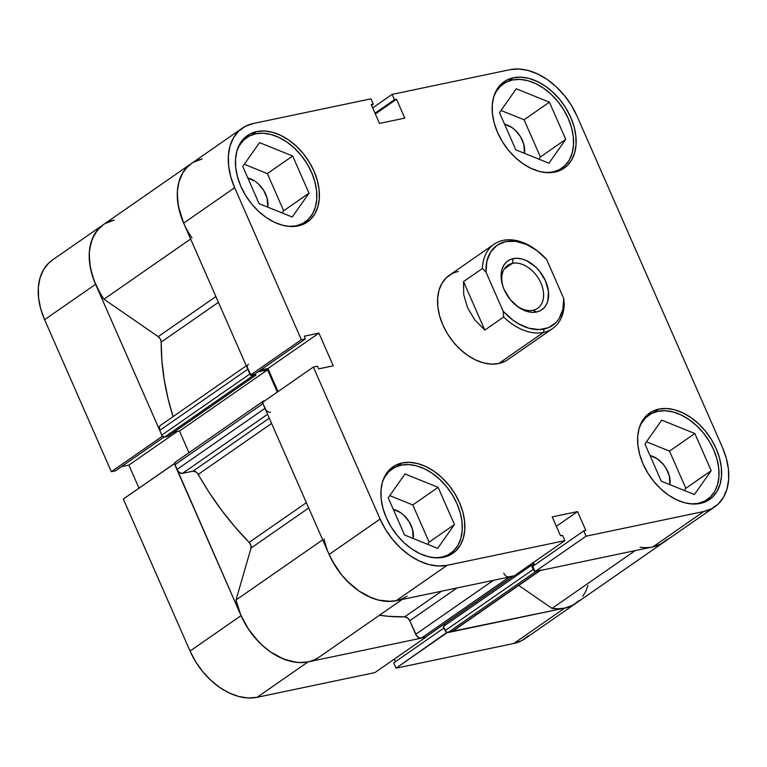<?xml version="1.0" encoding="UTF-8"?>
<svg xmlns="http://www.w3.org/2000/svg" width="767" height="767" viewBox="0 0 767 767"><rect width="100%" height="100%" fill="white"/><g stroke="black" fill="none" stroke-linecap="round" stroke-linejoin="round"><path stroke-width="1.15" d="M374.862 672.611L425.848 637.195L308.075 661.892L257.089 697.299L374.862 672.611L425.848 637.195L308.075 661.892L299.255 662.583L289.849 661.116L280.214 657.568L270.713 652.055L261.72 644.807L253.58 636.083L246.59 626.236L241.039 615.633L174.569 463.575L123.334 499.039L190.053 651.049L195.614 661.643L202.593 671.499L210.733 680.214L219.736 687.472L229.228 692.975L238.863 696.532L248.278 697.989L257.089 697.299L374.862 672.611M52.424 260.032L48.628 263.139L43.47 269.792L39.999 278.018L38.35 287.51L38.59 297.884L40.699 308.756L44.611 319.695L111.33 471.705L162.316 436.298L95.597 284.289L44.611 319.695L111.33 471.705L115.434 470.842L164.071 437.065L115.434 470.842L111.33 471.705L162.316 436.298L95.597 284.289L91.685 273.34L89.576 262.477L89.336 252.094L90.985 242.612L94.456 234.386L99.614 227.732L103.411 224.626M579.325 600.427L572.681 605.259L564.8 608.068L446.883 632.439L396.04 668.172L513.813 643.475L521.694 640.666L528.338 635.843M394.315 659.093L395.446 661.672L394.315 659.093M393.711 662.88L396.04 668.172L513.813 643.475L564.8 608.068L447.027 632.756L396.04 668.172L393.711 662.88L443.968 627.972L393.711 662.88M121.445 466.672L128.885 465.109L139 488.157L128.885 465.109L121.445 466.672M123.334 499.039L190.053 651.049L241.039 615.633L174.32 463.632L123.334 499.039M257.089 697.299L308.075 661.892A61.59 41.897 -124.8 0 1 241.039 615.633L190.053 651.049A61.59 41.897 55.2 0 0 257.089 697.299M103.305 224.693L97.591 229.908L92.376 238.614L89.614 249.265L89.212 255.162L90.353 267.664L94.063 280.569L100.132 293.205L103.957 299.207L190.628 239.007L103.957 299.207L158.203 336.636L215.891 296.561L158.203 336.636A5.129 3.49 55.2 0 1 161.204 342.072A223.264 151.866 55.2 0 0 173.064 416.625L168.078 398.754L164.176 379.483L161.875 360.528L161.204 342.072L218.422 302.332L161.204 342.072L160.38 339.072L158.203 336.636L103.957 299.207A61.59 41.897 55.2 0 1 103.248 224.731L52.261 260.138A61.59 41.897 55.2 0 0 44.611 319.695L95.597 284.289A61.59 41.897 -124.8 0 1 103.248 224.731A61.59 41.897 -124.8 0 1 114.139 220.091L104.974 223.619M513.813 643.475A61.59 41.897 55.2 0 0 524.705 638.844L575.691 603.428A61.59 41.897 -124.8 0 1 564.8 608.068L513.813 643.475M177.273 431.505L128.885 465.109L177.273 431.505M434.199 557.762L441.543 557.187L448.11 554.848L453.642 550.821L457.947 545.279L460.833 538.424L462.204 530.515L462.012 521.867L460.248 512.816L456.998 503.689L452.367 494.859L446.547 486.652L439.759 479.385L432.262 473.335L424.352 468.752L416.318 465.79L408.485 464.572L401.131 465.147L394.564 467.487L389.032 471.513L384.727 477.055L382.388 482.184A51.322 34.908 -124.8 0 1 392.062 469.011A51.322 34.908 -124.8 0 1 401.131 465.147A51.322 34.908 -124.8 0 1 453.824 497.332A51.322 34.908 -124.8 0 1 450.613 553.323A51.322 34.908 -124.8 0 1 441.543 557.187L440.795 557.705L441.543 557.187A51.322 34.908 -124.8 0 1 434.889 557.782M288.747 226.418L296.091 225.843L302.658 223.494L308.2 219.477L312.495 213.935L315.381 207.08L316.761 199.171L316.56 190.523L314.796 181.463L311.546 172.345L306.915 163.515L301.095 155.308L294.307 148.041L286.82 141.991L278.9 137.408L270.866 134.446L263.033 133.228L255.689 133.803L249.122 136.143L243.58 140.16L239.285 145.711L236.936 150.84A51.322 34.908 -124.8 0 1 246.61 137.667A51.322 34.908 -124.8 0 1 255.689 133.803A51.322 34.908 -124.8 0 1 308.372 165.988A51.322 34.908 -124.8 0 1 305.161 221.979A51.322 34.908 -124.8 0 1 296.091 225.843L295.343 226.361L296.091 225.843A51.322 34.908 -124.8 0 1 289.437 226.438M545.471 172.594L552.815 172.019L559.383 169.68L564.915 165.653L569.219 160.111L572.105 153.256L573.476 145.346L573.285 136.699L571.52 127.648L568.27 118.521L563.64 109.691L557.82 101.484L551.032 94.216L543.535 88.167L535.625 83.584L527.591 80.621L519.758 79.404L512.414 79.979L505.837 82.318L500.305 86.345L496 91.887L493.66 97.016A51.322 34.908 -124.8 0 1 503.334 83.843A51.322 34.908 -124.8 0 1 512.414 79.979A51.322 34.908 -124.8 0 1 565.097 112.164A51.322 34.908 -124.8 0 1 561.885 168.155A51.322 34.908 -124.8 0 1 552.815 172.019L552.067 172.537L552.815 172.019A51.322 34.908 -124.8 0 1 546.162 172.613M690.914 503.938L698.258 503.363L704.835 501.024L710.367 496.997L714.671 491.455L717.557 484.6L718.928 476.7L718.737 468.052L716.972 458.992L713.713 449.865L709.091 441.035L703.272 432.828L696.484 425.56L688.987 419.52L681.077 414.928L673.043 411.965L665.2 410.748L657.856 411.323L651.288 413.662L645.756 417.689L641.452 423.231L639.112 428.36A51.322 34.908 -124.8 0 1 648.786 415.187A51.322 34.908 -124.8 0 1 657.856 411.323A51.322 34.908 -124.8 0 1 710.549 443.518A51.322 34.908 -124.8 0 1 707.337 499.499A51.322 34.908 -124.8 0 1 698.258 503.363L697.519 503.881L698.258 503.363A51.322 34.908 -124.8 0 1 691.613 503.957M256.724 131.579L251.998 134.858L256.724 131.579L249.994 133.976L244.318 138.098L239.908 143.784L236.945 150.811L235.536 158.913L235.747 167.772L237.549 177.062L240.886 186.41L245.622 195.47L251.595 203.878L258.546 211.328L266.235 217.521L274.346 222.229L282.572 225.258L290.607 226.505L298.142 225.92A52.607 35.79 -124.8 0 1 244.136 192.92A52.607 35.79 -124.8 0 1 247.425 135.538A52.607 35.79 -124.8 0 1 256.724 131.579A52.607 35.79 -124.8 0 1 310.731 164.569A52.607 35.79 -124.8 0 1 307.442 221.96A52.607 35.79 -124.8 0 1 298.142 225.92L304.873 223.513L310.549 219.4L314.949 213.715L317.912 206.687L319.321 198.586L319.12 189.717L317.317 180.437L313.981 171.089L309.235 162.029L303.272 153.621L296.321 146.171L288.632 139.977L280.521 135.27L272.285 132.231L264.251 130.984L256.724 131.579M402.176 462.923L397.45 466.202L402.176 462.923L395.446 465.32L389.77 469.442L385.36 475.128L382.397 482.155L380.988 490.257L381.189 499.125L383.001 508.406L386.338 517.754L391.074 526.814L397.038 535.222L403.998 542.672L411.678 548.865L419.798 553.573L428.024 556.602L436.059 557.849L443.585 557.264A52.607 35.79 -124.8 0 1 389.588 524.273A52.607 35.79 -124.8 0 1 392.877 466.882A52.607 35.79 -124.8 0 1 402.176 462.923A52.607 35.79 -124.8 0 1 456.183 495.913A52.607 35.79 -124.8 0 1 452.894 553.304A52.607 35.79 -124.8 0 1 443.585 557.264L450.325 554.867L456.001 550.744L460.401 545.059L463.364 538.031L464.773 529.93L464.572 521.061L462.769 511.781L459.433 502.433L454.687 493.373L448.724 484.965L441.763 477.515L434.084 471.322L425.973 466.614L417.737 463.584L409.703 462.338L402.176 462.923M658.901 409.099L654.174 412.378L658.901 409.099L652.171 411.505L646.485 415.628L642.084 421.304L639.122 428.331L637.713 436.433L637.914 445.301L639.716 454.582L643.062 463.93L647.799 472.99L653.762 481.398L660.723 488.847L668.402 495.041L676.513 499.748L684.749 502.788L692.783 504.034L700.309 503.44A52.607 35.79 -124.8 0 1 646.313 470.449A52.607 35.79 -124.8 0 1 649.601 413.058A52.607 35.79 -124.8 0 1 658.901 409.099A52.607 35.79 -124.8 0 1 712.898 442.099A52.607 35.79 -124.8 0 1 709.619 499.48A52.607 35.79 -124.8 0 1 700.309 503.44L707.04 501.043L712.725 496.92L717.126 491.235L720.088 484.207L721.498 476.106L721.296 467.247L719.494 457.957L716.157 448.609L711.412 439.558L705.448 431.14L698.488 423.691L690.808 417.497L682.697 412.79L674.461 409.76L666.427 408.514L658.901 409.099M513.449 77.755L508.722 81.034L513.449 77.755L506.719 80.151L501.043 84.274L496.632 89.96L493.67 96.987L492.261 105.089L492.462 113.957L494.274 123.238L497.61 132.586L502.347 141.646L508.31 150.054L515.271 157.503L522.95 163.697L531.071 168.404L539.297 171.434L547.331 172.68L554.857 172.096A52.607 35.79 -124.8 0 1 500.861 139.105A52.607 35.79 -124.8 0 1 504.149 81.714A52.607 35.79 -124.8 0 1 513.449 77.755A52.607 35.79 -124.8 0 1 567.455 110.745A52.607 35.79 -124.8 0 1 564.167 168.136A52.607 35.79 -124.8 0 1 554.857 172.096L561.597 169.699L567.273 165.576L571.674 159.891L574.636 152.863L576.046 144.762L575.844 135.893L574.042 126.613L570.706 117.265L565.96 108.205L559.996 99.796L553.036 92.347L545.356 86.153L537.245 81.446L529.009 78.416L520.975 77.17L513.449 77.755M451.753 273.829L446.212 277.855L441.917 283.397L439.021 290.252L437.65 298.162L437.842 306.8L439.606 315.86L442.866 324.987L447.487 333.818L453.307 342.024L460.095 349.292L467.592 355.332L475.502 359.924L483.536 362.887L491.379 364.104L498.723 363.529A51.322 34.908 -124.8 0 1 446.039 331.344A51.322 34.908 -124.8 0 1 449.241 275.353A51.322 34.908 -124.8 0 1 458.321 271.489M191.472 163.457L187.675 166.573L182.517 173.227L179.047 181.453L177.398 190.935L177.637 201.309L179.756 212.181L183.658 223.13L250.387 375.13L301.373 339.723L234.644 187.714A61.59 41.897 -124.8 0 1 242.295 128.156A61.59 41.897 -124.8 0 1 253.187 123.525L370.96 98.828L373.289 104.12L371.218 104.561L379.502 123.429L404.813 118.118L396.529 99.25L394.468 99.681L392.138 94.389L509.911 69.701L518.722 69.011L528.137 70.468L537.772 74.025L547.264 79.528L556.267 86.786L564.407 95.501L571.386 105.357L576.947 115.951L722.389 447.305L726.301 458.244L728.41 469.116L728.65 479.49L727.001 488.982L723.53 497.208L718.372 503.861L711.728 508.684L703.847 511.493L652.861 546.909L535.088 571.597L586.074 536.191L703.847 511.493L586.074 536.191L583.754 530.898L585.825 530.457L577.541 511.589L552.221 516.9L560.504 535.769L562.575 535.337L564.896 540.63L447.123 565.317L438.312 566.008L428.906 564.55L419.271 560.993L409.77 555.49L400.777 548.232L392.627 539.517L385.648 529.661L380.096 519.067L313.367 367.057L262.381 402.464L329.11 554.474L380.096 519.067L313.367 367.057L317.471 366.195L318.641 368.869L333.262 365.801L318.919 333.127L304.298 336.195L305.467 338.861L301.373 339.723L234.644 187.714L230.742 176.774L228.624 165.902L228.384 155.528L230.033 146.037L233.504 137.811L238.662 131.157L245.306 126.334L253.187 123.525L370.96 98.828L373.289 104.12L371.554 105.328L373.289 104.12L371.218 104.561L379.502 123.429L404.813 118.118L396.529 99.25L375.351 113.967L396.529 99.25L394.468 99.681L375.005 113.2L394.468 99.681L392.138 94.389L509.911 69.701A61.59 41.897 -124.8 0 1 576.947 115.951L722.389 447.305A61.59 41.897 -124.8 0 1 714.739 506.862A61.59 41.897 -124.8 0 1 703.847 511.493L652.861 546.909L660.742 544.091L667.386 539.268M247.827 177.992A21.812 14.841 -124.8 0 1 267.75 207.148L267.089 198.116L263.733 190.484L258.383 183.907L255.19 181.338L247.827 177.992M393.279 509.336A21.812 14.841 -124.8 0 1 413.202 538.492L412.541 529.46L409.185 521.828L403.825 515.251L400.642 512.692L393.279 509.336M650.004 455.512A21.812 14.841 -124.8 0 1 669.917 484.667L669.255 475.645L665.909 468.014L663.436 464.524L657.367 458.867L650.004 455.512M504.552 124.168A21.812 14.841 -124.8 0 1 524.475 153.323L523.813 144.292L520.457 136.66L515.098 130.093L511.915 127.523L504.552 124.168M192.028 238.038A61.59 41.897 -124.8 0 1 191.309 163.572A61.59 41.897 55.2 0 0 183.658 223.13L234.644 187.714L183.658 223.13L250.387 375.13L254.481 374.277L305.467 338.861L304.298 336.195L318.919 333.127L267.932 368.543L278.047 391.592L267.932 368.543L260.492 370.097L267.932 368.543L318.919 333.127L333.262 365.801L318.641 368.869L317.471 366.195L313.367 367.057L262.381 402.464L329.11 554.474L334.661 565.078L341.641 574.924L349.79 583.639L358.783 590.897L368.285 596.4L377.92 599.957L387.325 601.414L396.136 600.724L513.909 576.036L396.136 600.724L447.123 565.317L564.896 540.63L513.909 576.036L564.896 540.63L562.575 535.337L560.504 535.769L552.221 516.9L577.541 511.589L585.825 530.457L583.754 530.898L532.768 566.305L535.088 571.597L652.861 546.909A61.59 41.897 55.2 0 0 663.752 542.269A61.59 41.897 -124.8 0 1 640.09 547.235M533.362 562.527L534.494 565.097L533.362 562.527M552.604 328.544A51.322 34.908 -124.8 0 1 543.525 332.408L498.723 363.529L543.525 332.408A51.322 34.908 -124.8 0 1 503.66 316.992L484.811 330.078L474.792 319.916L467.582 307.816L463.728 294.71L463.527 281.594L482.376 268.508L485.99 272.151A48.762 33.163 -124.8 0 1 539.786 252.842A48.762 33.163 -124.8 0 1 546.603 259.438L563.745 298.488L564.272 304.278L563.745 298.488A48.762 33.163 -124.8 0 1 544.062 329.033L543.525 332.408A51.322 34.908 55.2 0 0 564.272 304.278A51.322 34.908 -124.8 0 1 552.604 328.544L507.792 359.665A51.322 34.908 -124.8 0 1 498.723 363.529L505.29 361.19M372.685 107.907L392.138 94.389L372.685 107.907M380.096 519.067L329.11 554.474A61.59 41.897 55.2 0 0 396.136 600.724L447.123 565.317A61.59 41.897 -124.8 0 1 380.096 519.067M538.865 159.133L540.399 156.967L524.062 119.767L501.014 110.467L524.062 119.767L540.399 156.967L538.865 159.133M684.317 490.477L685.842 488.311L669.514 451.111L646.466 441.811L669.514 451.111L685.842 488.311L684.317 490.477M427.593 544.302L429.127 542.125L412.79 504.935L389.741 495.626L412.79 504.935L429.127 542.125L427.593 544.302M282.141 212.958L283.675 210.781L267.347 173.591L244.29 164.282L267.347 173.591L283.675 210.781L282.141 212.958M254.481 374.277L250.387 375.13L301.373 339.723L305.467 338.861L254.481 374.277M556.353 526.306L577.541 511.589L556.353 526.306M535.088 571.597L532.768 566.305L583.754 530.898L586.074 536.191L535.088 571.597M661.729 420.143L644.942 443.978L661.269 481.177L694.394 494.542L711.182 470.708L685.842 488.311L711.182 470.708L694.854 433.508L669.514 451.111L694.854 433.508L661.729 420.143L644.942 443.978L661.269 481.177L694.394 494.542L711.182 470.708L694.854 433.508L661.729 420.143M499.49 112.634L515.817 149.833L548.942 163.198L565.73 139.364L540.399 156.967L565.73 139.364L549.402 102.164L524.062 119.767L549.402 102.164L516.277 88.799L499.49 112.634L515.817 149.833L548.942 163.198L565.73 139.364L549.402 102.164L516.277 88.799L499.49 112.634M242.765 166.458L259.093 203.648L292.217 217.023L309.015 193.188L283.675 210.781L309.015 193.188L292.678 155.989L267.347 173.591L292.678 155.989L259.562 142.624L242.765 166.458L259.093 203.648L292.217 217.023L309.015 193.188L292.678 155.989L259.562 142.624L242.765 166.458M405.005 473.968L388.217 497.802L404.545 535.002L437.669 548.367L454.457 524.532L429.127 542.125L454.457 524.532L438.13 487.333L412.79 504.935L438.13 487.333L405.005 473.968L388.217 497.802L404.545 535.002L437.669 548.367L454.457 524.532L438.13 487.333L405.005 473.968M533.007 310.29A26.174 17.804 55.2 0 0 540.888 283.013A26.174 17.804 55.2 0 0 512.404 263.349L513.152 258.623A29.769 20.249 -124.8 0 1 545.548 280.981A29.769 20.249 -124.8 0 1 536.584 312.006L533.007 310.29A26.174 17.804 -124.8 0 1 515.213 304.681A26.174 17.804 55.2 0 0 533.007 310.29L536.584 312.006L540.399 310.654L543.611 308.315L546.104 305.103L547.782 301.124L548.463 291.527L545.548 280.981L539.489 271.096L535.558 266.887L526.613 260.713L521.963 258.997L517.409 258.297L513.152 258.623L509.346 259.984L506.134 262.314L503.641 265.535L501.963 269.514L501.167 274.097L502.299 284.365L504.187 289.658L510.247 299.542L518.53 307.26L527.782 311.642L532.327 312.342L536.584 312.006A29.769 20.249 -124.8 0 1 515.76 305.151A29.769 20.249 -124.8 0 1 503.104 286.925A29.769 20.249 -124.8 0 1 513.152 258.623L512.404 263.349A26.174 17.804 -124.8 0 1 539.278 279.763A26.174 17.804 -124.8 0 1 537.638 308.324A26.174 17.804 -124.8 0 1 533.007 310.29M504.312 268.968L512.404 263.349L504.312 268.968M482.376 268.508A51.322 34.908 -124.8 0 1 494.044 244.232A51.322 34.908 -124.8 0 1 503.123 240.368A51.322 34.908 -124.8 0 1 539.402 252.525A51.322 34.908 55.2 0 0 539.028 252.199A51.322 34.908 55.2 0 0 503.123 240.368A51.322 34.908 55.2 0 0 482.376 268.508L485.99 272.151L486.911 261.087L490.727 251.873L497.15 245.21L505.674 241.595L515.673 241.327L526.363 244.405L536.948 250.598L546.603 259.438L563.745 298.488L562.825 309.552L559.009 318.765L556.104 322.456L548.549 327.643L539.201 329.599L528.76 328.19L518.013 323.501L512.797 320.04L503.133 311.201L485.99 272.151L503.133 311.201L503.66 316.992A51.322 34.908 55.2 0 0 543.525 332.408L544.062 329.033A48.762 33.163 -124.8 0 1 503.133 311.201L503.66 316.992L484.811 330.078L463.527 281.594L482.376 268.508M503.353 287.606A26.174 17.804 -124.8 0 1 507.773 265.324A26.174 17.804 -124.8 0 1 512.404 263.349A26.174 17.804 55.2 0 0 503.353 287.606M484.811 330.078L474.792 319.916L467.582 307.816L463.728 294.71L463.527 281.594L484.811 330.078M242.295 128.156L191.309 163.572A61.59 41.897 -124.8 0 1 202.2 158.932L193.035 162.46M266.015 410.067L262.899 403.643L174.838 464.802L176.899 469.519A5.129 3.49 55.2 0 0 182.488 473.373L267.568 414.285L182.488 473.373L192.977 471.178A5.129 3.49 55.2 0 1 198.241 474.389L271.595 423.451L198.241 474.389A223.264 151.866 55.2 0 0 249.141 542.403L306.369 502.663L249.141 542.403L234.865 526.795L221.538 510.151L209.295 492.635L197.167 472.923L195.806 471.81L192.977 471.178L182.488 473.373L179.373 472.558L176.899 469.519L174.838 464.802L174.636 463.067L175.605 462.127M404.688 616.85L441.639 591.184L404.688 616.85L388.524 616.313L379.473 615.23A223.264 151.866 55.2 0 0 404.688 616.85L407.555 617.934L409.751 620.762L456.969 587.973L409.751 620.762A5.129 3.49 55.2 0 0 404.688 616.85M662.793 542.911L657.789 545.442L652.276 547.024M540.869 570.006L535.999 571.405L447.938 632.564L446.375 632.161L443.326 626.495L531.387 565.337L533.439 564.905L532.624 563.045L533.439 564.905L531.387 565.337L443.326 626.495L445.138 630.637L533.209 569.478L531.387 565.337L533.209 569.478L445.138 630.637A2.569 1.745 55.2 0 0 447.938 632.564L451.59 631.797L447.938 632.564L535.999 571.405L539.652 570.638L451.59 631.797L539.652 570.638A5.129 3.49 -124.8 0 0 540.562 570.255L452.492 631.414A5.129 3.49 55.2 0 1 451.59 631.797L452.798 631.164M535.241 571.377L533.209 569.478A2.569 1.745 -124.8 0 0 534.944 571.271M513.602 575.912L507.831 576.928M396.721 600.599L390.863 601.405L378.256 600.043L371.717 597.905L358.783 590.897L346.77 580.686L341.382 574.598L332.303 560.993L328.784 553.716M262.899 403.643L263.071 401.285L264.922 400.71L263.675 400.968A2.569 1.745 -124.8 0 0 263.215 401.16L175.154 462.319A2.569 1.745 55.2 0 0 174.838 464.802L262.899 403.643L264.97 408.36L176.899 469.519L264.97 408.36A5.129 3.49 -124.8 0 0 270.559 412.215M277.309 392.11L267.549 369.876L257.904 371.899L267.549 369.876L277.309 392.11M250.636 375.082A2.569 1.745 -124.8 0 0 252.659 375.888L164.598 437.046L167.8 436.375L164.598 437.046L252.659 375.888L255.871 375.216L167.8 436.375L255.871 375.216L255.229 373.759L255.871 375.216L252.659 375.888L251.106 375.475L247.3 367.422M183.696 223.216L178.423 206.496L177.273 193.993L177.685 188.107L178.74 182.565L182.757 172.815L185.652 168.74L191.367 163.534M587.953 585.547L585.787 591.29L582.824 596.342M579.114 600.628L574.723 604.07L569.728 606.601L564.205 608.183L558.271 608.787L552.029 608.394L518.722 585.413L552.029 608.394A61.59 41.897 55.2 0 0 575.691 603.428L714.739 506.862M445.042 625.306L444.448 623.964L445.042 625.306M425.541 637.07L419.76 638.086L416.74 636.006L409.751 620.762L415.695 634.299A5.129 3.49 55.2 0 0 421.284 638.154L509.346 576.995L512.998 576.228L424.937 637.387L421.284 638.154L509.346 576.995A5.129 3.49 -124.8 0 1 503.756 573.141M318.957 657.261L314.077 659.984L308.66 661.758L302.802 662.563L296.608 662.381L283.656 659.064L270.713 652.055L264.538 647.31L258.7 641.845L248.46 629.161L240.713 614.875L236.006 600.024L251.02 548.079L250.867 545.212L249.141 542.403A5.129 3.49 55.2 0 1 251.02 548.079L308.708 508.003L251.02 548.079L236.006 600.024A61.59 41.897 55.2 0 0 270.713 652.055A61.59 41.897 55.2 0 0 318.957 657.261L402.176 599.458L318.957 657.261M188.989 452.712L179.478 431.035L173.764 432.233L179.478 431.035L267.549 369.876L179.478 431.035L188.989 452.712M249.869 373.96L161.799 435.119L159.728 430.402L247.799 369.243L249.869 373.96L161.799 435.119A2.569 1.745 55.2 0 0 164.598 437.046L162.326 435.972L159.728 430.402L159.344 426.931L160.063 425.695M635.249 550.601L552.029 608.394L635.249 550.601M322.677 539.834L236.006 600.024L322.677 539.834M407.018 596.093A61.59 41.897 -124.8 0 1 358.783 590.897A61.59 41.897 -124.8 0 1 324.077 538.856M493.392 580.341L415.695 634.299L493.392 580.341M192.977 471.178L269.284 418.178L192.977 471.178M246.274 365.782L160.37 425.445A5.129 3.49 55.2 0 0 159.728 430.402L247.799 369.243A5.129 3.49 -124.8 0 1 248.441 364.277M512.998 576.228L424.937 637.387A2.569 1.745 55.2 0 0 425.388 637.195L513.459 576.036A2.569 1.745 -124.8 0 1 512.998 576.228M262.64 402.292A2.569 1.745 -124.8 0 1 263.215 401.16M445.704 556.727L450.478 553.419M300.261 225.383L305.026 222.066M556.976 171.559L561.751 168.251M702.428 502.912L707.203 499.595M643.877 418.6L648.786 415.187M498.425 87.246L503.334 83.843M241.701 141.07L246.61 137.667M387.153 472.414L392.062 469.011M494.044 244.232L449.107 275.449M539.786 252.842L539.028 252.199M103.248 224.731L191.309 163.572"/></g></svg>
